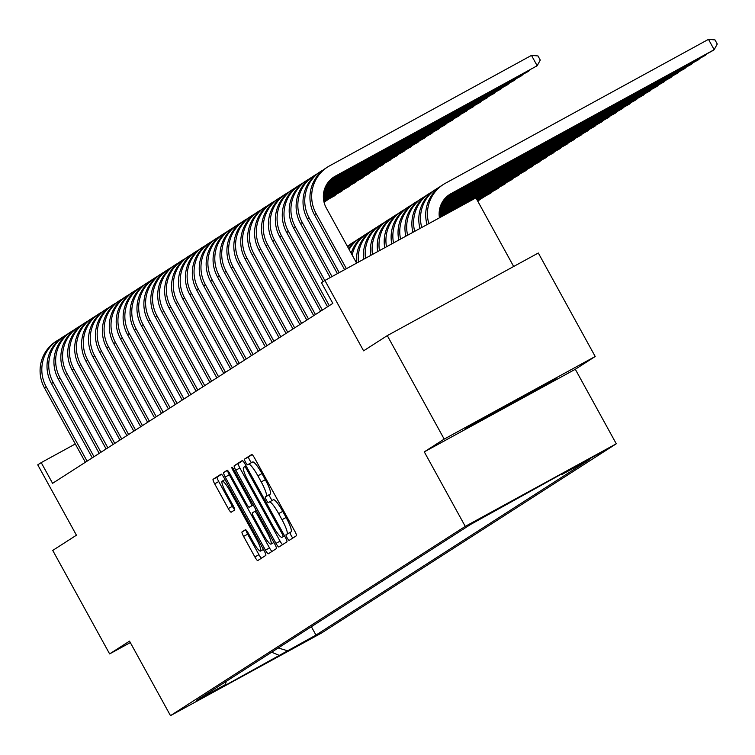 <?xml version="1.0" encoding="UTF-8"?>
<svg xmlns="http://www.w3.org/2000/svg" width="755" height="755" viewBox="0 0 755 755"><rect width="100%" height="100%" fill="white"/><g stroke="black" fill="none" stroke-linecap="round" stroke-linejoin="round"><path stroke-width="1.13" d="M287.136 537.862A3.246 0.566 -118.7 0 0 289.165 540.401A3.246 0.566 -118.7 0 0 289.174 540.401L296.394 535.767A4.634 0.802 -118.7 0 0 294.837 531.265L254.624 458.134A4.634 0.802 -118.7 0 0 251.726 454.501A4.634 0.802 -118.7 0 0 251.717 454.501L244.497 459.134A3.246 0.566 -118.7 0 0 245.583 462.286A3.246 0.566 -118.7 0 0 247.621 464.825L248.555 464.221A14.836 2.576 -118.7 0 1 248.584 464.212A14.836 2.576 -118.7 0 1 257.88 475.829L261.23 481.926A14.836 2.576 -118.7 0 1 266.204 496.328L265.269 496.922A3.246 0.566 -118.7 0 0 266.364 500.074A3.246 0.566 -118.7 0 0 268.393 502.613A3.246 0.566 -118.7 0 0 268.402 502.613L269.337 502.009A14.836 2.576 -118.7 0 1 269.356 501.999A14.836 2.576 -118.7 0 1 278.652 513.617L282.002 519.714A14.836 2.576 -118.7 0 1 286.975 534.115L286.041 534.71A3.246 0.566 -118.7 0 0 287.136 537.862M269.384 501.981L273.414 499.782A14.836 2.576 -118.7 0 1 273.442 499.763A14.836 2.576 -118.7 0 1 282.738 511.39L286.088 517.477A14.836 2.576 -118.7 0 1 291.062 531.879L290.128 532.483A3.246 0.566 -118.7 0 0 291.213 535.625A3.246 0.566 -118.7 0 0 292.893 538.013M252.123 454.633L248.584 456.907A3.246 0.566 -118.7 0 0 249.669 460.05A3.246 0.566 -118.7 0 0 251.557 462.589M248.612 464.193L252.642 461.994A14.836 2.576 -118.7 0 1 252.67 461.975A14.836 2.576 -118.7 0 1 261.966 473.602L265.316 479.689A14.836 2.576 -118.7 0 1 270.29 494.091L269.356 494.695A3.246 0.566 -118.7 0 0 270.441 497.838A3.246 0.566 -118.7 0 0 272.329 500.376M316.836 635.068L290.524 649.498L316.836 635.068M242.025 531.916A4.634 0.802 -118.7 0 0 243.582 536.409L254.86 556.926A4.634 0.802 -118.7 0 0 257.766 560.559L265.788 555.416A4.634 0.802 -118.7 0 0 264.241 550.914L224.027 477.773A4.634 0.802 -118.7 0 0 221.13 474.14L213.099 479.293A4.634 0.802 -118.7 0 0 214.656 483.795L228.284 508.577A4.634 0.802 -118.7 0 0 231.19 512.211A4.634 0.802 -118.7 0 0 231.2 512.201L234.626 510.002A4.634 0.802 -118.7 0 0 233.069 505.501L226.311 493.213A12.401 2.152 -118.7 0 1 222.178 481.161A12.401 2.152 -118.7 0 1 229.945 490.882L256.417 539.032A12.401 2.152 -118.7 0 1 260.55 551.074A12.401 2.152 -118.7 0 1 252.783 541.363L248.376 533.341A4.634 0.802 -118.7 0 0 245.469 529.708L242.025 531.916L245.847 529.821M444.185 439.099L424.291 451.877L575.31 369.27L595.204 356.492L444.185 439.099L387.296 335.616L363.599 350.83L324.905 280.464L321.451 282.681L332.823 303.378L52.586 483.313L41.214 462.617L37.75 464.835L76.434 535.21L52.737 550.423L109.626 653.905L130.322 642.59M424.291 451.877L465.259 526.386L170.488 715.646L129.52 641.137L109.626 653.905M275.99 543.364A4.634 0.802 -118.7 0 0 278.888 546.998A4.634 0.802 -118.7 0 0 278.897 546.998L286.919 541.845A4.634 0.802 -118.7 0 0 285.362 537.352L245.148 464.212A4.634 0.802 -118.7 0 0 242.251 460.578L234.229 465.731A4.634 0.802 -118.7 0 0 235.777 470.233L275.99 543.364L280.067 541.137A4.634 0.802 -118.7 0 0 282.578 544.638M276.349 548.63L268.336 553.774A4.634 0.802 -118.7 0 1 268.327 553.783A4.634 0.802 -118.7 0 1 265.43 550.15L225.216 477.009A4.634 0.802 -118.7 0 1 223.659 472.517L227.095 470.308A4.634 0.802 -118.7 0 0 227.095 470.308L227.095 470.308A4.634 0.802 -118.7 0 1 230.011 473.942L246.309 503.594A4.634 0.802 -118.7 0 0 249.216 507.228A4.634 0.802 -118.7 0 0 249.225 507.228L251.5 505.765A4.634 0.802 -118.7 0 0 249.943 501.263L232.974 470.384A3.246 0.566 -118.7 0 1 231.889 467.232A3.246 0.566 -118.7 0 1 233.918 469.77L274.801 544.128A4.634 0.802 -118.7 0 1 276.349 548.63M387.296 335.616L538.315 253.01L595.204 356.492M575.584 466.486L601.065 452.519L575.584 466.486M465.259 526.386L616.278 443.78L321.507 633.039L170.488 715.646M311.362 626.707L315.968 635.087L589.976 459.153L561.409 474.782L560.55 474.517M315.968 635.087L217.742 689.532L225.358 684.643L196.781 700.272L470.799 524.338L569.015 469.893L561.409 474.782M513.664 266.496L475.933 197.857L324.905 280.464M575.31 369.27L616.278 443.78M75.302 443.968L41.214 462.617M225.358 684.643L226.292 681.331M278.246 647.969L287.391 650.716M279.784 655.595L271.63 652.216M465.222 428.453L481.284 420.299L556.18 378.699L540.118 386.843L465.222 428.453M526.301 394.572L526.763 395.422M480.869 419.553L481.284 420.299M242.648 460.71L238.306 463.495A4.634 0.802 -118.7 0 0 239.863 467.996L280.067 541.137M283.04 536.645A3.246 0.566 -118.7 0 0 281.955 533.492L246.659 469.289A3.246 0.566 -118.7 0 0 244.629 466.75A3.246 0.566 -118.7 0 0 244.62 466.75L243.639 467.383A14.836 2.576 -118.7 0 0 248.612 481.784L272.734 525.669A14.836 2.576 -118.7 0 0 282.03 537.286A14.836 2.576 -118.7 0 0 282.059 537.277L284.522 535.833M227.642 470.554A4.634 0.802 -118.7 0 0 229.303 474.782L269.507 547.913A4.634 0.802 -118.7 0 0 272.008 551.414M263.231 534.38A12.401 2.152 -118.7 0 0 271.007 544.091A12.401 2.152 -118.7 0 0 266.864 532.048L257.54 515.08A4.634 0.802 -118.7 0 0 254.633 511.446A4.634 0.802 -118.7 0 0 254.633 511.456L252.349 512.919A4.634 0.802 -118.7 0 0 253.907 517.411L263.231 534.38M221.526 474.272L217.185 477.066A4.634 0.802 -118.7 0 0 218.742 481.558L232.361 506.35A4.634 0.802 -118.7 0 0 234.73 509.729M246.007 529.953A4.634 0.802 -118.7 0 0 247.668 534.181L258.946 554.698A4.634 0.802 -118.7 0 0 261.447 558.2M439.438 217.817A23.622 23.263 -122.7 0 1 451.113 193.591L714.173 49.698L708.483 39.354L445.422 183.248A35.428 34.89 57.3 0 0 443.345 184.475A35.428 34.89 57.3 0 0 428.821 223.622M448.876 194.988A23.622 23.263 -122.7 0 1 449.376 194.705L712.437 50.812L714.173 49.698L717.25 44.026L714.976 39.892L708.483 39.354M443.345 184.475L441.618 185.588A35.428 34.89 57.3 0 0 427.047 224.594M333.106 177.548A23.622 23.263 -122.7 0 1 333.616 177.265L537.173 65.751L531.492 55.398L329.652 165.807A35.428 34.89 57.3 0 0 327.576 167.034A35.428 34.89 57.3 0 0 316.109 213.599L346.403 268.704M327.576 167.034L325.849 168.148A35.428 34.89 57.3 0 0 314.382 214.703L344.601 269.686M356.605 263.118L326.311 208.012A23.622 23.263 -122.7 0 1 335.343 176.151L537.173 65.751L540.259 60.079L537.985 55.936L531.492 55.398M533.832 390.288L486.616 416.288M446.45 196.961L705.519 55.257L707.039 53.765M446.903 196.555L707.633 53.445M439.127 187.344L438.504 187.684A35.428 34.89 57.3 0 0 436.428 188.92A35.428 34.89 57.3 0 0 421.743 227.491M436.428 188.92L434.691 190.034A35.428 34.89 57.3 0 0 419.978 228.463M445.063 198.386L698.601 59.702L700.121 58.21M445.365 198.055L700.716 57.89M432.209 191.789L431.577 192.129A35.428 34.89 57.3 0 0 429.51 193.365A35.428 34.89 57.3 0 0 414.674 231.36M429.51 193.365L427.774 194.469A35.428 34.89 57.3 0 0 412.909 232.323M444.044 199.594L691.684 64.137L693.203 62.646M444.27 199.311L693.788 62.325M425.291 196.234L424.659 196.574A35.428 34.89 57.3 0 0 422.583 197.81A35.428 34.89 57.3 0 0 407.615 235.22M422.583 197.81L420.856 198.914A35.428 34.89 57.3 0 0 405.85 236.183M443.232 200.698L684.766 68.582L686.286 67.091M443.421 200.434L686.871 66.77M418.374 200.67L417.741 201.019A35.428 34.89 57.3 0 0 415.665 202.246A35.428 34.89 57.3 0 0 400.565 239.08M415.665 202.246L413.938 203.359A35.428 34.89 57.3 0 0 398.8 240.043M323.357 169.903L322.734 170.252A35.428 34.89 57.3 0 0 320.658 171.479A35.428 34.89 57.3 0 0 309.191 218.044L339.203 272.64M320.658 171.479L318.931 172.593A35.428 34.89 57.3 0 0 307.455 219.148L337.409 273.621M330.681 179.52L528.528 71.3L530.048 69.819M331.134 179.114L530.642 69.488M316.439 174.348L315.816 174.688A35.428 34.89 57.3 0 0 313.74 175.924A35.428 34.89 57.3 0 0 302.274 222.48L332.011 276.575M313.74 175.924L312.013 177.038A35.428 34.89 57.3 0 0 300.537 223.593L330.209 277.566M329.293 180.945L521.611 75.745L523.13 74.254M329.595 180.615L523.715 73.933M309.522 178.793L308.889 179.133A35.428 34.89 57.3 0 0 306.823 180.369A35.428 34.89 57.3 0 0 295.347 226.925L324.81 280.52M306.823 180.369L305.086 181.474A35.428 34.89 57.3 0 0 293.62 228.038L323.083 281.634M328.274 182.163L514.693 80.19L516.212 78.699M328.51 181.87L516.798 78.378M302.604 183.238L301.972 183.578A35.428 34.89 57.3 0 0 299.895 184.805A35.428 34.89 57.3 0 0 288.429 231.37L329.274 305.662M299.895 184.805L298.168 185.919A35.428 34.89 57.3 0 0 286.702 232.474L327.547 306.775M327.472 183.257L507.766 84.636L509.295 83.144M327.651 182.993L509.88 82.824M442.572 201.717L677.839 73.027L679.368 71.536M442.723 201.472L679.953 71.215M411.447 205.115L410.824 205.464A35.428 34.89 57.3 0 0 408.748 206.691A35.428 34.89 57.3 0 0 393.525 242.931M408.748 206.691L407.02 207.804A35.428 34.89 57.3 0 0 391.76 243.893M295.686 187.674L295.054 188.023A35.428 34.89 57.3 0 0 292.978 189.25A35.428 34.89 57.3 0 0 281.511 235.815L322.357 310.107M292.978 189.25L291.251 190.364A35.428 34.89 57.3 0 0 279.784 236.919L320.62 311.211M326.802 184.277L500.848 89.081L502.368 87.589M326.953 184.031L502.962 87.259M442.005 202.68L670.921 77.472L672.441 75.981M442.137 202.444L673.035 75.66M404.529 209.56L403.906 209.899A35.428 34.89 57.3 0 0 401.83 211.136A35.428 34.89 57.3 0 0 386.484 246.781M401.83 211.136L400.103 212.24A35.428 34.89 57.3 0 0 384.729 247.734M288.759 192.119L288.136 192.459A35.428 34.89 57.3 0 0 286.06 193.695A35.428 34.89 57.3 0 0 274.593 240.25L315.439 314.542M286.06 193.695L284.333 194.809A35.428 34.89 57.3 0 0 272.857 241.364L313.702 315.656M326.236 185.249L493.93 93.516L495.45 92.025M326.368 185.013L496.044 91.704M441.524 203.605L664.004 81.908L665.523 80.417M441.637 203.378L666.118 80.096M397.611 214.005L396.988 214.345A35.428 34.89 57.3 0 0 394.912 215.581A35.428 34.89 57.3 0 0 379.463 250.622M394.912 215.581L393.176 216.685A35.428 34.89 57.3 0 0 377.708 251.575M281.841 196.564L281.219 196.904A35.428 34.89 57.3 0 0 279.142 198.14A35.428 34.89 57.3 0 0 267.676 244.695L308.512 318.988M279.142 198.14L277.415 199.244A35.428 34.89 57.3 0 0 265.939 245.809L306.785 320.101M325.764 186.164L487.013 97.961L488.532 96.47M325.877 185.938L489.127 96.149M441.118 204.492L657.086 86.353L658.605 84.862M441.213 204.275L659.191 84.541M390.694 218.44L390.061 218.79A35.428 34.89 57.3 0 0 387.985 220.016A35.428 34.89 57.3 0 0 372.451 254.454M387.985 220.016L386.258 221.13A35.428 34.89 57.3 0 0 370.705 255.416M274.924 201.009L274.301 201.349A35.428 34.89 57.3 0 0 272.225 202.576A35.428 34.89 57.3 0 0 260.749 249.141L301.594 323.433M272.225 202.576L270.488 203.69A35.428 34.89 57.3 0 0 259.022 250.254L299.867 324.546M325.348 187.051L480.095 102.406L481.614 100.915M325.443 186.834L482.2 100.594M440.76 205.341L650.168 90.798L651.688 89.307M440.844 205.133L652.273 88.986M383.776 222.885L383.144 223.235A35.428 34.89 57.3 0 0 381.067 224.462A35.428 34.89 57.3 0 0 365.448 258.286M381.067 224.462L379.34 225.575A35.428 34.89 57.3 0 0 363.702 259.239M440.448 206.172L643.241 95.243L644.77 93.752M440.524 205.964L645.355 93.431M376.849 227.331L376.226 227.67A35.428 34.89 57.3 0 0 374.15 228.907A35.428 34.89 57.3 0 0 358.455 262.108M374.15 228.907L372.423 230.02A35.428 34.89 57.3 0 0 356.709 263.061M440.184 206.974L636.323 99.679L637.843 98.197M440.25 206.776L638.437 97.867M369.931 231.776L369.308 232.115A35.428 34.89 57.3 0 0 367.232 233.352A35.428 34.89 57.3 0 0 352.16 255.03M367.232 233.352L365.505 234.456A35.428 34.89 57.3 0 0 351.188 253.274M439.957 207.757L629.406 104.124L630.925 102.633M440.005 207.559L631.52 102.312M363.013 236.211L362.391 236.56A35.428 34.89 57.3 0 0 360.314 237.787A35.428 34.89 57.3 0 0 349.121 249.509M360.314 237.787L358.578 238.901A35.428 34.89 57.3 0 0 348.64 248.631M439.759 208.522L622.488 108.569L624.008 107.078M439.806 208.333L624.593 106.757M356.096 240.656L355.463 241.005A35.428 34.89 57.3 0 0 353.387 242.232A35.428 34.89 57.3 0 0 347.659 246.847M353.387 242.232L351.66 243.346A35.428 34.89 57.3 0 0 347.47 246.507M439.589 209.267L615.57 113.014L617.09 111.523M439.636 209.078L617.675 111.202M349.178 245.101L348.546 245.441A35.428 34.89 57.3 0 0 347.291 246.168M439.457 210.003L608.643 117.45L610.172 115.968M439.486 209.814L610.757 115.638M439.344 210.72L601.726 121.895L603.245 120.404M439.372 210.541L603.84 120.083M439.259 211.428L594.808 126.34L596.327 124.849M439.278 211.249L596.922 124.528M439.193 212.117L587.89 130.785L589.41 129.294M439.212 211.947L590.004 128.973M439.155 212.797L580.972 135.22L582.492 133.739M439.155 212.627L583.077 133.409M439.127 213.467L574.045 139.666L575.574 138.174M439.127 213.306L576.159 137.854M268.006 205.445L267.374 205.794A35.428 34.89 57.3 0 0 265.298 207.021A35.428 34.89 57.3 0 0 253.831 253.586L294.676 327.878M265.298 207.021L263.57 208.135A35.428 34.89 57.3 0 0 252.104 254.69L292.949 328.982M324.99 187.901L473.168 106.851L474.697 105.36M325.075 187.693L475.282 105.03M261.088 209.89L260.456 210.23A35.428 34.89 57.3 0 0 258.38 211.466A35.428 34.89 57.3 0 0 246.913 258.021L287.759 332.323M258.38 211.466L256.653 212.58A35.428 34.89 57.3 0 0 245.186 259.135L286.022 333.427M324.678 188.731L466.25 111.287L467.77 109.796M324.754 188.523L468.364 109.475M254.161 214.335L253.538 214.675A35.428 34.89 57.3 0 0 251.462 215.911A35.428 34.89 57.3 0 0 239.996 262.466L280.841 336.758M251.462 215.911L249.735 217.015A35.428 34.89 57.3 0 0 238.259 263.58L279.105 337.872M324.414 189.533L459.333 115.732L460.852 114.241M324.48 189.335L461.447 113.92M247.244 218.78L246.621 219.12A35.428 34.89 57.3 0 0 244.544 220.347A35.428 34.89 57.3 0 0 233.078 266.911L273.914 341.203M244.544 220.347L242.817 221.46A35.428 34.89 57.3 0 0 231.341 268.025L272.187 342.317M324.188 190.317L452.415 120.177L453.934 118.686M324.244 190.118L454.529 118.365M240.326 223.216L239.703 223.565A35.428 34.89 57.3 0 0 237.627 224.792A35.428 34.89 57.3 0 0 226.151 271.356L266.996 345.648M237.627 224.792L235.89 225.905A35.428 34.89 57.3 0 0 224.424 272.461L265.269 346.753M323.989 191.081L445.497 124.622L447.017 123.131M324.037 190.892L447.602 122.81M233.408 227.661L232.776 228.001A35.428 34.89 57.3 0 0 230.709 229.237A35.428 34.89 57.3 0 0 219.233 275.792L260.079 350.093M230.709 229.237L228.973 230.351A35.428 34.89 57.3 0 0 217.506 276.906L258.352 351.198M323.829 191.827L438.579 129.058L440.099 127.567M323.867 191.638L440.684 127.246M226.491 232.106L225.858 232.446A35.428 34.89 57.3 0 0 223.782 233.682A35.428 34.89 57.3 0 0 212.315 280.237L253.161 354.529M223.782 233.682L222.055 234.786A35.428 34.89 57.3 0 0 210.588 281.351L251.434 355.643M323.687 192.563L431.652 133.503L433.181 132.012M323.725 192.383L433.766 131.691M219.573 236.551L218.941 236.891A35.428 34.89 57.3 0 0 216.864 238.118A35.428 34.89 57.3 0 0 205.398 284.682L246.243 358.974M216.864 238.118L215.137 239.231A35.428 34.89 57.3 0 0 203.671 285.796L244.507 360.088M323.574 193.28L424.735 137.948L426.254 136.457M323.602 193.101L426.849 136.136M212.646 240.987L212.023 241.336A35.428 34.89 57.3 0 0 209.947 242.563A35.428 34.89 57.3 0 0 198.48 289.127L239.316 363.419M209.947 242.563L208.22 243.676A35.428 34.89 57.3 0 0 196.744 290.231L237.589 364.533M323.489 193.988L417.817 142.393L419.336 140.902M323.508 193.809L419.931 140.581M205.728 245.432L205.105 245.771A35.428 34.89 57.3 0 0 203.029 247.008A35.428 34.89 57.3 0 0 191.553 293.563L232.398 367.864M203.029 247.008L201.292 248.121A35.428 34.89 57.3 0 0 189.826 294.676L230.671 368.968M323.423 194.677L410.899 146.829L412.419 145.338M323.442 194.507L413.004 145.017M198.81 249.877L198.178 250.216A35.428 34.89 57.3 0 0 196.111 251.453A35.428 34.89 57.3 0 0 184.635 298.008L225.481 372.3M196.111 251.453L194.375 252.557A35.428 34.89 57.3 0 0 182.908 299.122L223.754 373.414M323.385 195.356L403.982 151.274L405.501 149.783M323.395 195.186L406.086 149.462M191.893 254.322L191.26 254.661A35.428 34.89 57.3 0 0 189.184 255.888A35.428 34.89 57.3 0 0 177.718 302.453L218.563 376.745M189.184 255.888L187.457 257.002A35.428 34.89 57.3 0 0 175.99 303.567L216.836 377.859M323.357 196.026L397.055 155.719L398.583 154.228M323.366 195.866L399.168 153.907M439.127 214.127L567.128 144.111L568.657 142.619M439.117 213.967L569.242 142.299M439.136 214.779L560.21 148.556L561.729 147.065M439.127 214.618L562.324 146.744M439.165 215.42L553.292 152.991L554.812 151.51M439.155 215.26L555.406 151.179M439.212 216.053L546.375 157.436L547.894 155.945M439.202 215.892L548.479 155.624M184.975 258.757L184.343 259.107A35.428 34.89 57.3 0 0 182.266 260.333A35.428 34.89 57.3 0 0 170.8 306.898L211.645 381.19M182.266 260.333L180.539 261.447A35.428 34.89 57.3 0 0 169.073 308.002L209.909 382.304M323.357 196.687L390.137 160.164L391.656 158.673M323.357 196.526L392.251 158.352M178.048 263.202L177.425 263.552A35.428 34.89 57.3 0 0 175.349 264.779A35.428 34.89 57.3 0 0 163.882 311.334L204.718 385.635M175.349 264.779L173.622 265.892A35.428 34.89 57.3 0 0 162.146 312.447L202.991 386.739M323.366 197.338L383.219 164.599L384.739 163.108M323.366 197.178L385.333 162.787M171.13 267.648L170.507 267.987A35.428 34.89 57.3 0 0 168.431 269.224A35.428 34.89 57.3 0 0 156.964 315.779L197.801 390.071M168.431 269.224L166.704 270.328A35.428 34.89 57.3 0 0 155.228 316.892L196.073 391.184M323.395 197.98L376.301 169.044L377.821 167.553M323.385 197.819L378.406 167.232M164.213 272.093L163.58 272.432A35.428 34.89 57.3 0 0 161.513 273.669A35.428 34.89 57.3 0 0 150.037 320.224L190.883 394.516M161.513 273.669L159.777 274.773A35.428 34.89 57.3 0 0 148.31 321.337L189.156 395.629M323.451 198.612L369.384 173.49L370.903 171.998M323.433 198.461L371.488 171.678M439.278 216.676L539.457 161.881L540.976 160.39M439.259 216.525L541.562 160.069M157.295 276.528L156.662 276.877A35.428 34.89 57.3 0 0 154.586 278.104A35.428 34.89 57.3 0 0 143.12 324.669L183.965 398.961M154.586 278.104L152.859 279.218A35.428 34.89 57.3 0 0 141.393 325.773L182.238 400.075M323.508 199.235L362.457 177.935L363.986 176.444M323.489 199.084L364.571 176.123M439.353 217.289L532.53 166.327L534.059 164.835M439.334 217.138L534.644 164.514M150.377 280.973L149.745 281.322A35.428 34.89 57.3 0 0 147.669 282.549A35.428 34.89 57.3 0 0 136.202 329.105L177.047 403.406M147.669 282.549L145.941 283.663A35.428 34.89 57.3 0 0 134.475 330.218L175.311 404.51M323.593 199.848L355.539 182.37L357.058 180.889M323.565 199.697L357.653 180.558M475.971 197.923L525.612 170.772L527.132 169.28M439.429 217.742L527.726 168.95M143.45 285.418L142.827 285.758A35.428 34.89 57.3 0 0 140.751 286.994A35.428 34.89 57.3 0 0 129.284 333.55L170.13 407.842M140.751 286.994L139.024 288.099A35.428 34.89 57.3 0 0 127.548 334.663L168.393 408.955M323.687 200.462L348.621 186.815L350.141 185.324M323.659 200.311L350.735 185.003M476.245 198.433L518.694 175.207L520.214 173.716M476.178 198.301L520.808 173.395M136.532 289.863L135.909 290.203A35.428 34.89 57.3 0 0 133.833 291.439A35.428 34.89 57.3 0 0 122.367 337.995L163.203 412.287M133.833 291.439L132.106 292.544A35.428 34.89 57.3 0 0 120.63 339.108L161.476 413.4M323.791 201.056L341.704 191.26L343.223 189.769M323.763 200.905L343.818 189.448M476.528 198.933L511.777 179.652L513.296 178.161M476.452 198.81L513.881 177.84M129.615 294.299L128.992 294.648A35.428 34.89 57.3 0 0 126.915 295.875A35.428 34.89 57.3 0 0 115.439 342.44L156.285 416.732M126.915 295.875L125.179 296.989A35.428 34.89 57.3 0 0 113.712 343.544L154.558 417.845M323.914 201.651L334.786 195.705L336.305 194.214M323.886 201.5L336.89 193.893M476.801 199.443L504.859 184.097L506.378 182.606M476.735 199.311L506.964 182.285M122.697 298.744L122.065 299.093A35.428 34.89 57.3 0 0 119.988 300.32A35.428 34.89 57.3 0 0 108.522 346.875L149.367 421.177M119.988 300.32L118.261 301.434A35.428 34.89 57.3 0 0 106.795 347.989L147.64 422.281M324.055 202.227L329.388 198.659M324.018 202.085L329.973 198.329M477.075 199.943L497.932 188.542L499.461 187.051M477.009 199.82L500.046 186.721M115.779 303.189L115.147 303.529A35.428 34.89 57.3 0 0 113.071 304.765A35.428 34.89 57.3 0 0 101.604 351.32L142.45 425.612M113.071 304.765L111.344 305.879A35.428 34.89 57.3 0 0 99.877 352.434L140.713 426.726M477.358 200.453L491.014 192.978L492.534 191.487M477.292 200.33L493.128 191.166M108.852 307.634L108.229 307.974A35.428 34.89 57.3 0 0 106.153 309.21A35.428 34.89 57.3 0 0 94.686 355.765L135.532 430.057M106.153 309.21L104.426 310.314A35.428 34.89 57.3 0 0 92.95 356.879L133.795 431.171M477.632 200.962L485.616 195.932M477.566 200.83L486.211 195.611M101.934 312.07L101.312 312.419A35.428 34.89 57.3 0 0 99.235 313.646A35.428 34.89 57.3 0 0 87.769 360.211L128.605 434.502M99.235 313.646L97.508 314.76A35.428 34.89 57.3 0 0 86.032 361.315L126.878 435.616M477.887 201.415L478.698 200.377M477.839 201.34L479.283 200.056M95.017 316.515L94.394 316.864A35.428 34.89 57.3 0 0 92.318 318.091A35.428 34.89 57.3 0 0 80.842 364.646L121.687 438.948M92.318 318.091L90.581 319.205A35.428 34.89 57.3 0 0 79.115 365.76L119.96 440.052M88.099 320.96L87.467 321.3A35.428 34.89 57.3 0 0 85.4 322.536A35.428 34.89 57.3 0 0 73.924 369.091L114.769 443.383M85.4 322.536L83.663 323.65A35.428 34.89 57.3 0 0 72.197 370.205L113.042 444.497M81.181 325.405L80.549 325.745A35.428 34.89 57.3 0 0 78.473 326.981A35.428 34.89 57.3 0 0 67.006 373.536L107.852 447.828M78.473 326.981L76.746 328.085A35.428 34.89 57.3 0 0 65.279 374.65L106.115 448.942M74.254 329.841L73.631 330.19A35.428 34.89 57.3 0 0 71.555 331.417A35.428 34.89 57.3 0 0 60.089 377.981L100.934 452.273M71.555 331.417L69.828 332.53A35.428 34.89 57.3 0 0 58.361 379.086L99.198 453.387M67.337 334.286L66.714 334.635A35.428 34.89 57.3 0 0 64.637 335.862A35.428 34.89 57.3 0 0 53.171 382.426L94.007 456.718M64.637 335.862L62.91 336.975A35.428 34.89 57.3 0 0 51.434 383.531L92.28 457.823M60.419 338.731L59.796 339.07A35.428 34.89 57.3 0 0 57.72 340.307A35.428 34.89 57.3 0 0 46.244 386.862L87.089 461.154M57.72 340.307L55.983 341.42A35.428 34.89 57.3 0 0 44.517 387.976L85.362 462.268M291.062 531.879L286.975 534.115M286.088 517.477L282.002 519.714M282.738 511.39L278.652 513.617M269.356 494.695L265.269 496.922M270.29 494.091L266.204 496.328M265.316 479.689L261.23 481.926M261.966 473.602L257.88 475.829M248.584 456.907L244.497 459.134M290.128 532.483L286.041 534.71M239.863 467.996L235.777 470.233M238.306 463.495L234.229 465.731M282.946 532.955L281.955 533.492M247.649 468.751L246.659 469.289M246.102 465.939L244.629 466.75L246.102 465.939M284.559 535.899L282.059 537.277L284.559 535.899M269.507 547.913L265.43 550.15M229.303 474.782L225.216 477.009M227.481 470.422L223.659 472.517M249.216 507.228L253.293 505.001L249.225 507.228M253.199 504.84L251.5 505.765M250.934 500.725L249.943 501.263M233.956 469.846L232.974 470.384M267.855 531.501L266.864 532.048M258.531 514.542L257.54 515.08M256.322 510.522L254.643 511.446L256.322 510.522M257.408 538.485L256.417 539.032M230.936 490.335L229.945 490.882M232.361 506.35L228.284 508.577M218.742 481.558L214.656 483.795M217.185 477.066L213.099 479.293M258.946 554.698L254.86 556.926M247.668 534.181L243.582 536.409M451.113 193.591L449.376 194.705M316.109 213.599L314.382 214.703M335.343 176.151L333.616 177.265M309.191 218.044L307.455 219.148M302.274 222.48L300.537 223.593M295.347 226.925L293.62 228.038M288.429 231.37L286.702 232.474M281.511 235.815L279.784 236.919M274.593 240.25L272.857 241.364M267.676 244.695L265.939 245.809M260.749 249.141L259.022 250.254M253.831 253.586L252.104 254.69M246.913 258.021L245.186 259.135M239.996 262.466L238.259 263.58M233.078 266.911L231.341 268.025M226.151 271.356L224.424 272.461M219.233 275.792L217.506 276.906M212.315 280.237L210.588 281.351M205.398 284.682L203.671 285.796M198.48 289.127L196.744 290.231M191.553 293.563L189.826 294.676M184.635 298.008L182.908 299.122M177.718 302.453L175.99 303.567M170.8 306.898L169.073 308.002M163.882 311.334L162.146 312.447M156.964 315.779L155.228 316.892M150.037 320.224L148.31 321.337M143.12 324.669L141.393 325.773M136.202 329.105L134.475 330.218M129.284 333.55L127.548 334.663M122.367 337.995L120.63 339.108M115.439 342.44L113.712 343.544M108.522 346.875L106.795 347.989M101.604 351.32L99.877 352.434M94.686 355.765L92.95 356.879M87.769 360.211L86.032 361.315M80.842 364.646L79.115 365.76M73.924 369.091L72.197 370.205M67.006 373.536L65.279 374.65M60.089 377.981L58.361 379.086M53.171 382.426L51.434 383.531M46.244 386.862L44.517 387.976M273.442 499.763L269.356 501.999M252.67 461.975L248.584 464.212M273.905 542.505L271.007 544.091M263.457 549.489L260.55 551.074M225.037 479.604L222.178 481.161"/></g></svg>
